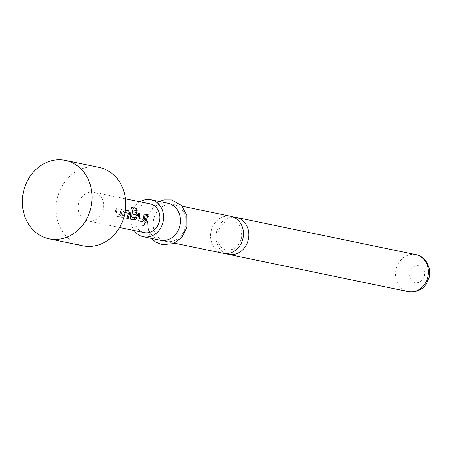 <?xml version="1.0" encoding="UTF-8"?>
<svg xmlns="http://www.w3.org/2000/svg" width="452" height="452" viewBox="0 0 452 452"><rect width="100%" height="100%" fill="white"/><g stroke="black" fill="none" stroke-linecap="round" stroke-linejoin="round"><path stroke-width="0.34" stroke-dasharray="2.26 1.69" d="M142.855 225.554L144.809 223.395M223.192 253.289A18.882 16.334 101.7 0 1 222.717 253.176A18.882 16.334 101.7 0 1 211.152 230.927A18.882 16.334 101.7 0 1 230.859 216.305M99.067 167.37A40.053 34.651 -78.3 0 0 57.138 198.976A40.053 34.651 -78.3 0 0 81.795 245.589A40.053 34.651 -78.3 0 0 82.812 245.815M122.209 209.519L121.305 215.028L119.339 216.87L115.203 216.016L114.966 213.711L115.876 208.208L117.057 208.451L116.277 213.824L120.096 214.615L121.029 209.276L122.209 209.519L121.305 215.028M125.08 212.542L124.543 212.593L122.961 217.621L121.78 217.378L123.407 212.028L124.65 210.022L125.447 210.191M150.137 203.903A14.65 12.673 -78.3 0 0 134.803 215.457A14.65 12.673 -78.3 0 0 143.821 232.509A14.65 12.673 -78.3 0 0 144.194 232.588M87.598 220.853A14.65 12.673 -78.3 0 0 87.97 220.938A14.65 12.673 -78.3 0 0 103.305 209.383A14.65 12.673 -78.3 0 0 94.287 192.332A14.65 12.673 -78.3 0 0 93.914 192.253A14.65 12.673 -78.3 0 0 78.58 203.807A14.65 12.673 -78.3 0 0 87.598 220.853M233.486 217.124A18.882 16.334 -78.3 0 0 216.519 232.04A18.882 16.334 -78.3 0 0 225.932 253.583M167.867 203.253A18.882 16.334 -78.3 0 0 148.166 217.875A18.882 16.334 -78.3 0 0 160.206 240.232M140.047 201.812A18.882 16.334 -78.3 0 0 131.295 214.378A18.882 16.334 -78.3 0 0 134.103 230.497M185.529 226.78A18.882 16.334 -78.3 0 0 173.489 204.417A18.882 16.334 -78.3 0 0 153.787 219.039A18.882 16.334 -78.3 0 0 165.827 241.396A18.882 16.334 -78.3 0 0 185.529 226.78M144.629 222.045L146.572 214.57M139.12 218.525L142.934 219.316L144.052 214.045M138.12 220.695L137.809 218.412L138.9 213.033M136.979 210.858L132.306 209.892M130.447 219.107L130.131 216.824L131.091 209.4M130.899 209.445L131.583 207.558M131.572 216.96L135.515 217.621L136.069 214.836L132.713 214.141L133.074 211.824M126.967 218.384L128.266 213.22L124.447 212.429L122.786 217.519L121.605 217.271L123.21 212.011L124.453 210.039L125.441 210.242M121.119 214.954L119.339 216.87M119.164 216.768L115.034 215.909L114.785 213.643L115.672 208.219L116.853 208.468L116.096 213.756L119.91 214.547L121.029 209.276M120.831 209.287L122.012 209.53M415.829 254.64A18.882 16.334 -78.3 0 0 396.121 269.262A18.882 16.334 -78.3 0 0 408.162 291.619M424.27 275.935A8.582 7.424 -78.3 0 0 419.015 265.821A8.582 7.424 -78.3 0 0 409.84 272.42A8.582 7.424 -78.3 0 0 415.094 282.534A8.582 7.424 -78.3 0 0 424.27 275.935M233.057 220.858C239.283 222.101 242.119 227.723 241.571 237.729C239.317 246.317 234.362 250.385 226.689 249.922L226.362 249.849C220.135 248.606 217.293 242.978 217.847 232.972C220.096 224.384 225.056 220.322 232.729 220.785L233.057 220.858M119.548 227.48L87.97 220.938M151.589 238.447L149.363 235.373L146.798 217.491L156.008 203.389L159.251 201.468M182.105 206.202L173.489 204.417M174.444 243.182L165.827 241.396M125.492 198.795L93.914 192.253"/><path stroke-width="0.68" d="M144.781 223.384C145.188 224.412 144.612 225.192 143.052 225.729L144.894 223.441M144.617 223.265C145.035 224.277 144.47 225.045 142.917 225.571L142.855 225.554M182.105 206.202L230.859 216.305A18.882 16.334 101.7 0 1 231.339 216.412A18.882 16.334 101.7 0 1 242.899 238.667A18.882 16.334 101.7 0 1 223.192 253.289L174.444 243.182M90.875 207.813A40.053 34.651 101.7 0 1 49.076 238.825A40.053 34.651 101.7 0 1 48.059 238.594A40.053 34.651 101.7 0 1 23.538 191.394A40.053 34.651 101.7 0 1 65.331 160.381A40.053 34.651 101.7 0 1 66.354 160.613A40.053 34.651 101.7 0 1 90.875 207.813M49.076 238.825L82.812 245.815A40.053 34.651 -78.3 0 0 124.741 214.214A40.053 34.651 -78.3 0 0 100.084 167.602A40.053 34.651 -78.3 0 0 99.067 167.37L65.331 160.381M125.447 210.191L128.78 210.881L129.747 213.344L128.114 218.689L126.933 218.446L128.464 213.242L124.645 212.451M137.176 210.818L132.504 209.847L131.758 217.033L135.707 217.683L136.267 214.858L132.911 214.163L133.074 211.768L136.459 212.468L137.419 214.932L136.657 218.209L134.685 220.051L130.555 219.197L130.317 216.898L131.091 209.4L131.769 207.479L136.73 208.508L137.176 210.818M131.498 207.57L136.73 208.508M145.233 214.288L144.329 219.802L142.363 221.644L138.227 220.785L137.996 218.485L138.9 212.977L140.08 213.22L139.306 218.593L143.12 219.384L144.052 214.045L145.233 214.288L144.329 219.802M147.753 214.813L145.985 222.395L144.804 222.147L146.572 214.57L147.753 214.813L145.985 222.395M119.548 227.48L144.194 232.588A14.65 12.673 -78.3 0 0 159.528 221.034A14.65 12.673 -78.3 0 0 150.51 203.988A14.65 12.673 -78.3 0 0 150.137 203.903L125.492 198.795M225.932 253.583A18.882 16.334 -78.3 0 0 228.079 254.29A18.882 16.334 -78.3 0 0 228.559 254.397A18.882 16.334 -78.3 0 0 248.261 239.78A18.882 16.334 -78.3 0 0 236.701 217.525A18.882 16.334 -78.3 0 0 236.221 217.418A18.882 16.334 -78.3 0 0 233.486 217.124M134.103 230.497A18.882 16.334 -78.3 0 0 143.335 236.735L160.206 240.232A18.882 16.334 -78.3 0 0 179.907 225.61A18.882 16.334 -78.3 0 0 167.867 203.253L151.002 199.756A18.882 16.334 -78.3 0 0 140.047 201.812M143.335 236.735A18.882 16.334 -78.3 0 0 163.042 222.118A18.882 16.334 -78.3 0 0 151.002 199.756M145.81 222.288L144.629 222.045M146.375 214.587L147.555 214.824M144.143 219.728L142.363 221.644M143.855 214.062L145.035 214.304M138.696 212.988L139.877 213.237L139.306 218.593M142.188 221.536L138.058 220.683M136.538 208.587L136.979 210.858M132.871 211.785L136.255 212.485L137.222 214.915L136.47 218.135L134.685 220.051M134.515 219.949L130.385 219.09M132.244 210.033L131.758 217.033M125.441 210.242L128.583 210.892L129.747 213.344M129.549 213.321L128.114 218.689M127.944 218.587L126.763 218.339M415.829 254.64C422.196 255.629 426.722 260.352 429.4 268.816L429.236 277.24L426.242 284.02C423.931 287.625 418.281 293.003 408.162 291.619A18.882 16.334 -78.3 0 0 427.869 276.997A18.882 16.334 -78.3 0 0 415.829 254.64L236.221 217.418M159.251 201.468L164.036 199.88L171.438 199.903L181.376 205.411L186.817 215.305L186.896 227.158L181.97 237.221L173.438 243.634L162.127 244.724L155.324 241.792L151.589 238.447M408.162 291.619L228.559 254.397"/></g></svg>
